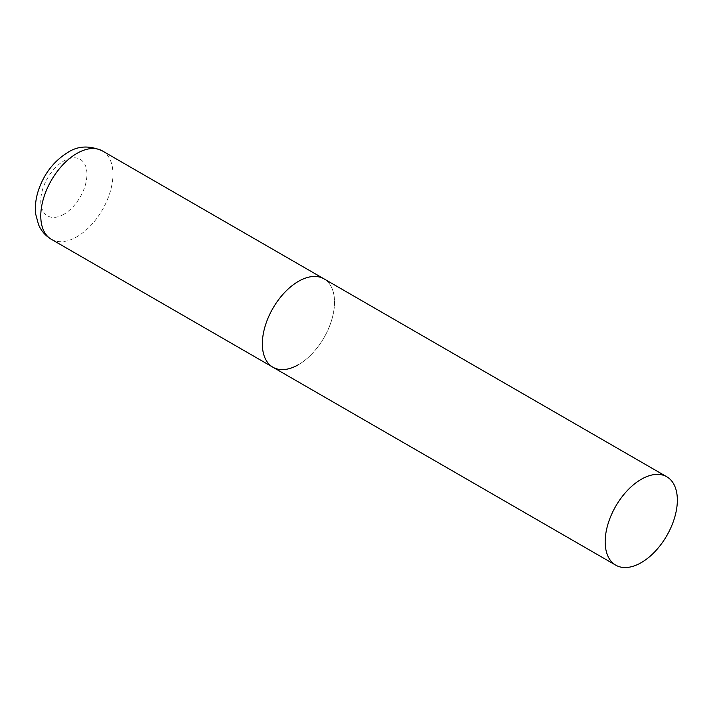 <?xml version="1.0" encoding="UTF-8"?>
<svg xmlns="http://www.w3.org/2000/svg" width="713" height="713" viewBox="0 0 713 713"><rect width="100%" height="100%" fill="white"/><g stroke="black" fill="none" stroke-linecap="round" stroke-linejoin="round"><path stroke-width="0.53" stroke-dasharray="3.56 2.67" d="M272.919 367.231A51.033 29.465 120 0 0 312.241 353.559A51.033 29.465 120 0 0 334.522 302.196A51.033 29.465 120 0 0 323.952 278.836A51.033 29.465 -60 0 1 331.777 319.727A51.033 29.465 -60 0 1 298.435 364.7M102.378 150.906A51.033 29.465 -60 0 1 110.203 191.806A51.033 29.465 -60 0 1 76.861 236.778A51.033 29.465 -60 0 1 51.345 239.301M63.867 214.274A32.664 18.859 -60 0 1 40.775 200.941A32.664 18.859 -60 0 1 63.867 160.933A32.664 18.859 -60 0 1 86.959 174.275A32.664 18.859 -60 0 1 63.867 214.274"/><path stroke-width="1.07" d="M298.435 364.7A51.033 29.465 -60 0 1 272.919 367.231A51.033 29.465 -60 0 1 265.093 326.331A51.033 29.465 -60 0 1 298.435 281.359A51.033 29.465 -60 0 1 323.952 278.836A51.033 29.465 120 0 0 284.621 292.508A51.033 29.465 120 0 0 262.348 343.871A51.033 29.465 120 0 0 272.919 367.231L51.345 239.301A51.033 29.465 -60 0 1 43.52 198.41A51.033 29.465 -60 0 1 76.861 153.438A51.033 29.465 -60 0 1 102.378 150.906C89.455 145.265 77.886 145.8 67.673 152.529C53.484 161.396 43.609 174.391 38.056 191.512C35.641 199.328 34.875 206.957 35.766 214.399L38.529 224.622C41.211 230.914 45.489 235.807 51.345 239.301M677.35 500.125A51.033 29.465 120 0 0 666.78 476.765A51.033 29.465 120 0 0 627.449 490.437A51.033 29.465 120 0 0 605.177 541.8A51.033 29.465 120 0 0 615.747 565.159A51.033 29.465 120 0 0 655.069 551.488A51.033 29.465 120 0 0 677.35 500.125M666.78 476.765L102.378 150.906M272.919 367.231L615.747 565.159"/></g></svg>
